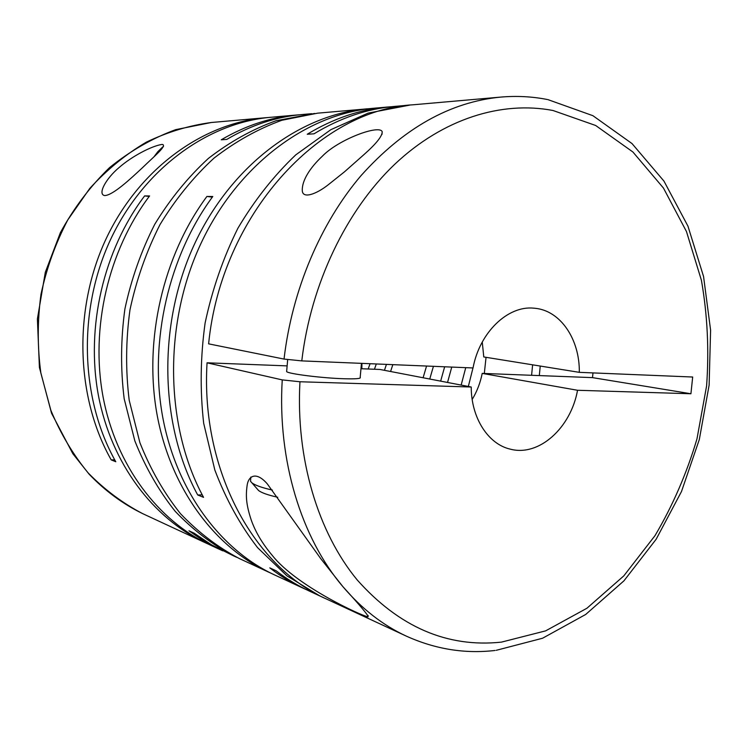 <?xml version="1.0" encoding="UTF-8"?>
<svg xmlns="http://www.w3.org/2000/svg" width="748" height="748" viewBox="0 0 748 748"><rect width="100%" height="100%" fill="white"/><g stroke="black" fill="none" stroke-linecap="round" stroke-linejoin="round"><path stroke-width="1.12" d="M440.647 381.134L444.658 366.791M429.745 379.04L433.429 366.324M423.097 377.759L426.556 366.043M390.587 371.504L392.84 364.65M384.453 370.325L386.436 364.388M374.439 369.25L376.3 363.967M368.156 369.007L370.082 363.706M284.034 359.077C292.113 289.915 320.518 223.241 360.891 175.789C403.583 128.132 450.24 101.896 500.851 97.081L413.354 104.767C319.405 109.545 221.361 214.798 208.617 343.846L284.034 359.077L301.781 360.891L473.035 367.96C479.58 332.374 507.845 305.408 533.82 308.167L535.072 308.288C560.673 310.672 579.831 339.536 579.317 372.345L483.778 356.955L482.264 342.032M104.888 195.565C113.116 195.069 130.124 179.211 142.419 167.758C154.462 156.042 166.869 146 162.615 144.467L161.783 144.458C151.414 146.084 131.77 156.426 119.194 167.449C105.917 178.538 97.502 194.069 104.486 195.537L104.888 195.565M314.656 113.453L276.003 120.755C252.347 129.301 229.804 141.858 208.374 158.436C187.991 177.164 170.123 199.099 154.789 224.241C141.26 250.832 131.293 279.069 124.907 308.933C120.746 339.199 120.503 369.138 124.177 398.749L134.836 440.871C145.308 467.229 158.772 490.725 175.219 511.351C193.049 530.005 212.656 544.918 234.04 556.091L211.647 544.89L194.115 533.165L188.964 530.8L201.96 539.775L220.108 549.621L210.085 544.965C158.174 520.87 116.108 465.677 103.074 396.908C90.228 328.157 108.32 250.589 149.572 195.957L144.616 195.911C103.579 250.169 85.618 327.166 98.418 395.449C111.424 463.741 153.303 518.607 205.008 542.599L207.561 543.759M220.108 549.621L222.754 550.818M234.04 556.091L236.789 557.335M311.654 113.696L302.155 114.528C276.321 116.782 251.178 125.084 226.728 139.437L221.249 139.792C245.596 125.533 270.626 117.286 296.348 115.033L299.247 114.809M296.348 115.033L270.944 117.268C207.804 122.616 143.504 168.889 110.47 239.734C77.512 310.551 80.298 399.03 115.772 461.74L111.2 459.88C75.875 397.562 73.07 309.7 105.833 239.379C138.689 169.039 202.661 123.074 265.559 117.735L268.252 117.52M370.307 108.582L317.666 113.163L281.865 120.269C258.107 128.871 235.461 141.512 213.919 158.202C193.433 177.08 175.471 199.174 160.053 224.494C146.44 251.291 136.417 279.733 129.974 309.831C125.786 340.312 125.533 370.475 129.208 400.302L139.913 442.723C150.423 469.258 163.934 492.904 180.455 513.661C198.36 532.417 218.051 547.414 239.519 558.634L271.58 573.492M409.652 105.131L368.128 113.107L330.915 129.638L295.797 154.845C273.843 175.705 254.535 200.184 237.873 228.28C223.138 258.023 212.208 289.598 205.111 323.005C200.417 356.833 199.94 390.25 203.671 423.237L214.835 470.015C225.887 499.187 240.136 525.059 257.583 547.648L286.952 575.866L319.892 595.969L309.27 591.042C297.741 585.684 286.699 578.933 276.152 570.799L269.813 567.882C280.313 575.979 291.309 582.701 302.79 588.031L274.553 574.913C220.174 549.705 175.92 490.379 162.438 415.617C149.151 340.873 168.805 256.059 212.778 196.509L206.897 196.462C163.176 255.554 143.663 339.695 156.921 413.868C170.366 488.079 214.424 547.031 268.588 572.136M302.79 588.031L306.044 589.499M319.892 595.969L323.276 597.502M405.949 105.412L394.28 106.44C366.95 108.815 340.19 117.941 314.01 133.817L307.25 134.247C333.309 118.493 359.947 109.432 387.174 107.067L390.727 106.786M387.174 107.067L373.71 108.245C306.213 113.902 236.125 165.972 199.585 246.429C163.101 326.839 165.532 427.323 203.559 497.355L197.706 494.98C159.838 425.425 157.379 325.745 193.629 245.98C229.954 166.159 299.668 114.481 366.903 108.843M282.239 379.9L207.056 362.808C200.473 470.623 254.264 567.367 326.633 599.101L406.286 636.109C382.901 625.281 361.798 608.825 342.967 586.731L320.901 558.859L267.363 483.975C256.947 471.848 249.112 475.083 247.279 484.395C245.55 495.774 246.12 504.423 251.15 519.776C255.367 531.856 262.436 543.759 272.347 555.493C296.479 586.142 362.051 616.015 368.007 616.857C369.11 616.277 360.77 606.235 342.967 586.731C301.444 537.99 277.358 460.693 282.239 379.9L299.957 381.761L471.231 387.015L379.937 369.456L360.966 368.727M461.161 385.08L465.742 367.661M447.538 382.462L451.755 367.081M484.321 373.467L486.041 357.32M468.341 386.454L473.269 366.81M364.024 154.546C376.281 143.691 382.34 136.08 382.209 131.732C379.563 124.224 338.545 139.38 322.407 156.145C309.635 168.076 301.968 180.726 302.286 190.347C302.304 199.08 315.918 194.573 328.484 184.588L344.473 171.834L364.024 154.546M250.692 479.159L250.515 481.273L251.889 482.815C255.049 485.274 261.894 487.696 272.431 490.099M286.69 370.961L286.634 371.588C288.008 373.822 322.21 378.133 344.089 378.75C355.908 379.077 361.275 378.619 360.19 377.375L361.452 363.35M160.773 148.833L163.503 146.402M257.237 488.977L258.537 490.473C261.51 492.792 267.915 495.064 277.76 497.28M540.243 366.053L539.308 375.589L592.51 377.628L592.986 372.906M539.308 375.589L482.217 373.392L577.54 390.278L690.928 393.757L692.676 377.02L579.317 372.345M592.51 377.628L690.928 393.757M114.725 459.852L111.2 459.88M361.939 363.369L361.845 368.764M532.613 364.818L531.594 375.29M287.129 365.884L207.056 362.808M482.217 373.392C480.338 382.826 476.99 391.513 472.184 399.46M153.854 156.94L157.865 151.666L160.474 150.301M202.231 494.867L197.706 494.98M206.897 196.462L212.339 197.107M144.616 195.911L149.198 196.444M577.54 390.278C570.817 427.875 539.065 456.822 510.351 449.165C488.266 444.237 471.184 417.982 471.231 387.015M205.008 542.599L142.7 513.652C122.887 503.348 104.729 489.8 88.236 473.017C73.023 454.541 60.56 433.625 50.845 410.278L40.869 373.093C37.353 347.035 37.391 320.742 41 294.216C46.638 268.046 55.548 243.306 67.731 220.006L89.76 188.44C106.842 169.796 125.683 154.369 146.281 142.176C167.496 132.003 189.179 125.449 211.319 122.504L265.559 117.735M301.781 360.891C310.888 283.735 346.315 210.403 394.673 164.336C443.255 118.474 501.843 100.728 553.006 110.498L595.66 125.486L632.902 151.994L663.457 188.047L686.458 231.525L701.428 280.341C707.449 314.843 709.169 350.027 706.598 385.921L696.986 438.842C686.758 473.316 672.761 505.592 654.986 535.671L623.785 575.904L586.928 608.246L545.619 630.873L501.394 642.13C447.276 647.833 399.198 627.076 357.142 579.868C318.078 532.426 295.684 458.954 299.957 381.761M496.176 650.33L542.581 638.231L585.684 614.473L623.925 580.85L656.155 539.243L681.493 491.52L699.315 439.534L709.123 385.136L710.6 330.167L703.559 276.517L687.954 226.148L663.962 181.109L632.004 143.56L592.902 115.688L547.985 99.643M547.33 99.512C532.249 96.539 516.756 95.725 500.851 97.081M368.138 615.501L368.007 616.857M382.209 131.732L381.976 134.434M250.87 477.018L250.515 481.273M287.671 359.657L286.634 371.588M258.537 490.473L251.889 482.815M495.026 650.47C464.817 653.976 435.233 649.189 406.286 636.109M157.865 151.666L162.578 147.076M142.7 513.652C122.981 504.049 105.103 490.884 89.087 474.148L72.855 453.727L51.556 413.27L39.41 367.455L37.4 318.947L45.31 272.291L60.373 232.684C73.856 208 90.265 186.299 109.601 167.571C130.208 150.946 152.237 138.305 175.696 129.647L211.319 122.504"/></g></svg>
